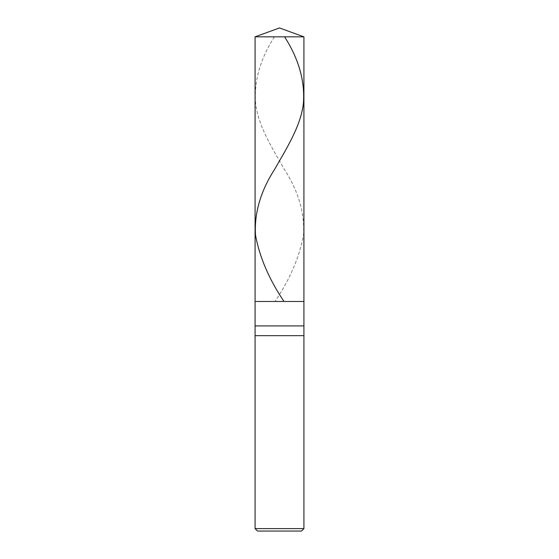 <?xml version="1.0" encoding="UTF-8"?>
<svg xmlns="http://www.w3.org/2000/svg" width="559" height="559" viewBox="0 0 559 559"><rect width="100%" height="100%" fill="white"/><g stroke="black" fill="none" stroke-linecap="round" stroke-linejoin="round"><path stroke-width="0.42" stroke-dasharray="2.79 2.1" d="M303.921 301.483L255.079 301.483L303.921 301.483M255.079 36.838L303.921 36.838L255.079 36.838M301.483 531.05L257.517 531.05L301.483 531.05M255.079 325.904L303.921 325.904L255.079 325.904M255.079 335.673L303.921 335.673L255.079 335.673M255.079 528.604L303.921 528.604L255.079 528.604M274.406 36.838C260.326 58.814 254.045 80.782 255.554 102.758C257.783 124.895 271.548 147.031 284.272 169.16C298.408 191.136 304.823 213.112 303.509 235.08C299.435 257.056 290.044 279.025 275.328 301.001"/><path stroke-width="0.84" d="M255.079 36.838L279.5 27.95L303.921 36.838L255.079 36.838L303.921 36.838L303.921 301.483L255.079 301.483L255.079 36.838L255.079 301.483L303.921 301.483L303.921 36.838L279.5 27.95L255.079 36.838M303.921 301.483L255.079 301.483L303.921 301.483L303.921 325.904L255.079 325.904L255.079 301.483L255.079 325.904L303.921 325.904L303.921 335.673L255.079 335.673L255.079 325.904L255.079 335.673L303.921 335.673L303.921 528.604L255.079 528.604L255.079 335.673L255.079 528.604L303.921 528.604L301.483 531.05L257.517 531.05L255.079 528.604L257.517 531.05L301.483 531.05L303.921 528.604L303.921 301.483M284.594 36.838C298.674 58.814 304.955 80.782 303.446 102.758C301.217 124.895 287.452 147.031 274.728 169.16C260.592 191.136 254.177 213.112 255.491 235.08C259.565 257.056 268.956 279.025 283.672 301.001"/></g></svg>
